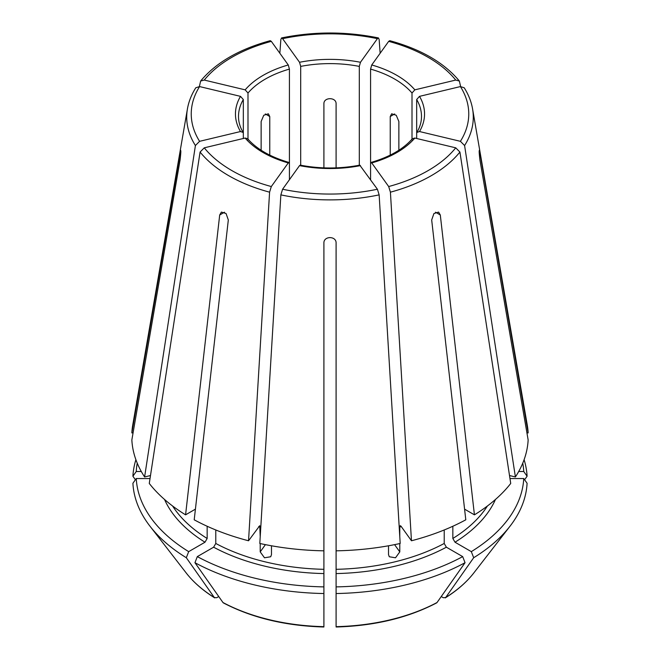 <?xml version="1.0" encoding="UTF-8"?>
<svg xmlns="http://www.w3.org/2000/svg" width="660" height="660" viewBox="0 0 660 660"><rect width="100%" height="100%" fill="white"/><g stroke="black" fill="none" stroke-linecap="round" stroke-linejoin="round"><path stroke-width="0.99" d="M247.995 139.862L247.995 93.019L245.165 89.851L204.262 80.066L200.648 81.04L199.369 86.526M245.165 89.851A94.545 54.582 180 0 1 288.263 64.969L271.318 41.357L270.245 40.681C239.085 49.203 215.894 62.659 200.648 81.007M522.753 463.163A193.842 111.919 0 0 1 523.751 471.504L518.702 471.504M523.751 471.504L527.092 476.231A197.183 113.842 0 0 0 524.098 459.69M527.092 476.231A666679.984 544344.545 0 0 1 524.601 479.754M199.592 86.575A138.757 80.107 0 0 0 199.592 141.322L240.496 131.538A94.545 54.582 180 0 1 240.496 96.36L199.592 86.575L195.805 87.78M204.262 147.832A138.757 80.107 0 0 0 271.318 186.541L288.263 162.929A94.545 54.582 180 0 1 245.165 138.047L204.262 147.832L200.079 152.048L149.275 483.458A198.239 114.452 0 0 0 185.575 514.833L219.697 214.987L221.397 212.083L226.058 213.526L228.319 219.97L194.205 519.808A198.239 114.452 0 0 0 248.539 540.771L259.751 525.682L260.213 536.72M360.467 165.619A94.545 54.582 180 0 1 299.533 165.619L282.587 189.238L280.855 194.873L259.809 543.469A198.239 114.452 0 0 0 323.903 550.828L323.903 242.822C323.895 235.892 336.097 235.892 336.097 242.822L336.097 550.828A198.239 114.452 0 0 0 400.191 543.469L379.145 194.873L377.413 189.238L359.783 165.173M137.247 463.163A193.842 111.919 0 0 0 136.249 471.504L141.298 471.504M135.902 459.69A197.183 113.842 0 0 0 132.907 476.231A666679.918 544344.496 180 0 0 135.399 479.754M388.682 186.541A138.757 80.107 0 0 0 455.738 147.832L414.835 138.047A94.545 54.582 180 0 1 371.737 162.929L388.682 186.541L390.415 192.175L411.46 540.771L400.95 526.119L400.249 525.682L399.787 526.985A167.739 96.847 0 0 0 401.28 526.581M371.737 162.929L371.027 162.484L370.573 163.787L370.573 69.094A91.493 52.825 180 0 1 412.005 93.019L414.835 89.851L455.738 80.066L459.352 81.04L460.63 86.526M414.835 138.047L412.459 138.666M164.538 499.463A170.792 98.604 0 0 0 204.996 542.215L188.686 551.636A193.842 111.919 0 0 1 136.249 478.549L150.026 478.549M204.996 542.215L207.157 538.477L207.157 526.259M136.249 478.549L132.907 483.277A197.183 113.842 0 0 0 149.993 526.226A197.183 113.842 0 0 0 186.318 557.725A666679.934 384909.69 120 0 0 214.327 597.531L214.723 597.902C202.884 590.51 193.355 582.169 186.128 572.872A157.608 90.997 0 0 0 214.327 597.531L216.661 597.737L218.749 596.533M188.686 551.636L186.318 557.725M460.408 141.322A138.757 80.107 0 0 0 460.408 86.575L419.504 96.36A94.545 54.582 180 0 1 419.504 131.538L460.408 141.322L464.59 145.538L515.394 476.957L509.512 475.546M419.504 131.538L416.947 132.404L416.674 133.353L416.674 99.52A91.493 52.825 180 0 1 421.492 116.44C421.509 121.811 419.983 127.132 416.914 132.404M419.504 96.36L416.674 99.52M323.903 587.499L323.903 586.888A193.842 111.919 0 0 1 197.315 556.611L213.625 547.198L215.779 543.461L215.779 529.972M197.315 556.611L194.947 562.699A197.183 113.842 0 0 0 323.903 593.538L323.903 550.828M260.213 543.559L260.213 551.884L264.495 557.791L270.724 556.751L271.483 554.582L271.483 545.779M194.947 562.699A666679.934 384909.69 120 0 0 222.948 602.506L223.418 602.927C252.054 617.884 285.541 625.903 323.887 627M323.903 593.538L323.903 626.299M370.573 69.094L371.737 64.969L388.682 41.357L389.755 40.681C420.915 49.203 444.106 62.659 459.352 81.007M336.097 587.499L336.097 550.828M462.685 556.611L465.053 562.699A197.183 113.842 0 0 1 336.097 593.538L336.097 586.888A193.842 111.919 0 0 0 462.685 556.611L446.374 547.198L444.221 543.461L444.221 529.972M336.097 593.538L336.097 626.299M465.053 562.699A666679.934 384909.69 60 0 1 437.052 602.506L436.582 602.927C407.946 617.884 374.459 625.903 336.113 627M452.842 526.259L452.842 538.477L455.004 542.215L471.314 551.636A193.842 111.919 0 0 0 523.751 478.549L509.974 478.549M523.751 478.549L527.092 483.277A197.183 113.842 0 0 1 510.007 526.226A197.183 113.842 0 0 1 473.682 557.725A666679.934 384909.69 60 0 1 445.673 597.531L445.277 597.902C457.116 590.51 466.645 582.169 473.872 572.872L510.007 526.226M471.314 551.636L473.682 557.725M473.872 572.872A157.608 90.997 0 0 1 445.673 597.531L443.338 597.737L441.251 596.533M377.413 38.659A138.757 80.107 0 0 0 282.587 38.659L299.533 62.279A94.545 54.582 180 0 1 360.467 62.279L377.413 38.659L378.46 37.983L379.145 39.46L380.152 53.254M282.587 38.659L281.539 37.983L280.855 39.46L279.848 53.254M398.863 150.232L398.863 121.506L396.239 115.269L391.636 113.792L390.241 116.523L390.241 155.117M336.097 167.863L336.097 103.579C336.097 97.069 323.895 97.069 323.903 103.579L323.903 167.863M269.759 155.117L269.759 116.523L268.364 113.8L263.752 115.269L261.137 121.506L261.137 150.232M243.325 138.493L243.325 99.52L240.496 96.36M289.426 179.701L289.426 69.094L288.263 64.969M300.696 165.85L300.696 66.396A91.493 52.825 180 0 1 359.304 66.396L359.304 165.85M412.005 139.862L412.005 93.019M416.674 138.493L416.674 133.353M370.573 179.701L370.573 163.787M360.467 62.279L359.304 66.396M299.533 62.279L300.696 66.396M411.46 540.771A198.239 114.452 0 0 0 465.795 519.808L431.681 219.97L433.933 213.526L438.603 212.091L440.303 214.987L474.424 514.833A198.239 114.452 0 0 0 510.724 483.458L459.921 152.048L455.738 147.832M464.582 509.149L474.424 514.833M323.903 535.697L323.903 534.971M195.418 509.149L185.575 514.833M133.064 432.91L131.851 432.91L180.708 150.298M180.799 152.757L180.106 152.757C181.071 148.731 181.071 151.074 180.106 159.802L131.851 439.948A198.239 114.452 0 0 0 144.606 476.957L150.488 475.546M526.936 432.91L528.148 432.91L479.894 152.757L479.201 152.757M240.496 131.538L243.053 132.404L243.325 133.353M199.592 141.322L195.41 145.538L144.606 476.957M288.263 162.929L288.973 162.484L289.426 163.787M271.318 186.541L269.585 192.175L248.539 540.771M299.533 165.619L300.217 165.173M388.517 545.779L388.517 554.582L389.276 556.751L395.513 557.791L399.787 551.884L399.787 543.559M399.787 536.72L399.787 526.985M136.249 471.504L132.907 476.231M528.148 432.91A198.239 114.452 0 0 0 527.257 425.056L472.577 108.941C471.298 101.632 468.517 94.586 464.219 87.788M245.165 138.047L247.541 138.666M195.781 87.788C191.482 94.586 188.702 101.632 187.423 108.941L132.743 425.056A198.239 114.452 0 0 0 131.851 432.91M515.394 476.957A198.239 114.452 0 0 0 528.148 439.948L479.894 159.802C478.929 151.082 478.929 148.739 479.894 152.757L479.292 150.307M460.408 86.575L464.194 87.78M271.318 41.357A138.757 80.107 0 0 0 204.262 80.066M282.587 189.238A138.757 80.107 0 0 0 377.413 189.238M172.59 506.005A167.739 96.847 0 0 0 207.157 538.477M213.625 547.198A170.792 98.604 0 0 0 323.903 573.573M215.779 543.461A167.739 96.847 0 0 0 323.903 569.316M258.72 526.581A167.739 96.847 0 0 0 260.213 526.985M222.948 602.506A157.608 90.997 0 0 0 323.903 626.654M371.737 64.969A94.545 54.582 180 0 1 414.835 89.851M455.738 80.066A138.757 80.107 0 0 0 388.682 41.357M336.097 573.573A170.792 98.604 0 0 0 446.374 547.198M336.097 569.316A167.739 96.847 0 0 0 444.221 543.461M336.097 626.654A157.608 90.997 0 0 0 437.052 602.506M455.004 542.215A170.792 98.604 0 0 0 495.462 499.463M452.842 538.477A167.739 96.847 0 0 0 487.41 506.005M243.086 132.404C240.017 127.132 238.491 121.811 238.507 116.44A91.493 52.825 180 0 1 243.325 99.52M247.995 93.019A91.493 52.825 180 0 1 289.426 69.094M440.303 214.987L435.476 212.198M219.697 214.987L224.524 212.198M260.213 551.884L265.419 544.64M399.787 551.884L394.581 544.64M265.303 113.949L269.759 116.523M464.59 145.538A143.286 82.723 0 0 0 472.577 108.941M390.415 192.175A143.286 82.723 0 0 0 459.921 152.048M280.855 194.873A143.286 82.723 0 0 0 379.145 194.873M200.079 152.048A143.286 82.723 0 0 0 269.585 192.175M187.423 108.941A143.286 82.723 0 0 0 195.41 145.538M394.697 113.949L390.241 116.523M370.986 162.459C389.606 156.981 403.433 149.036 412.459 138.625M186.128 572.872L149.993 526.226M378.436 37.933C346.145 31.367 313.855 31.367 281.564 37.933M247.541 138.625C256.567 149.036 270.394 156.981 289.014 162.459M300.193 165.132C320.067 168.919 339.933 168.919 359.807 165.132"/></g></svg>

